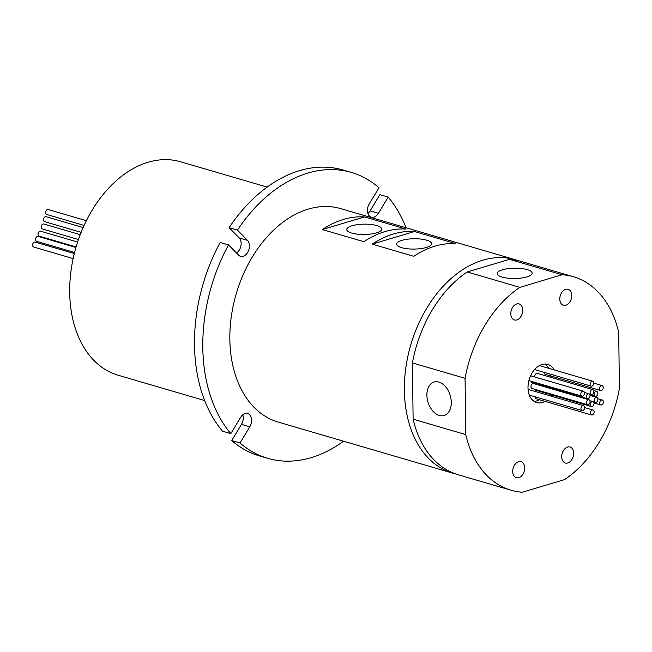 <?xml version="1.0" encoding="UTF-8"?>
<svg xmlns="http://www.w3.org/2000/svg" width="652" height="652" viewBox="0 0 652 652"><rect width="100%" height="100%" fill="white"/><g stroke="black" fill="none" stroke-linecap="round" stroke-linejoin="round"><path stroke-width="0.98" d="M84.124 225.429L46.773 214.492A2.584 1.777 -73.7 0 1 45.648 212.568A2.584 1.777 -73.7 0 1 48.224 209.537L86.374 220.702M81.15 232.348L44.621 221.656A2.584 1.777 -73.7 0 1 43.497 219.732A2.584 1.777 -73.7 0 1 46.072 216.7L83.163 227.556M78.468 239.528L42.331 228.958A2.584 1.777 -73.7 0 1 41.215 227.035A2.584 1.777 -73.7 0 1 43.782 224.003L80.245 234.671M76.097 246.961L39.177 236.154A2.584 1.777 -73.7 0 1 38.052 234.231A2.584 1.777 -73.7 0 1 40.628 231.199L77.629 242.031M74.589 252.463L36.699 241.379A2.584 1.777 -73.7 0 1 35.575 239.455A2.584 1.777 -73.7 0 1 38.15 236.423L75.942 247.483M73.154 258.583L33.725 247.043A2.584 1.777 -73.7 0 1 32.6 245.119A2.584 1.777 -73.7 0 1 35.175 242.088L74.312 253.547M236.537 253.041A8.932 6.137 -73.7 0 0 239.194 237.931L229.113 227.67L237.426 230.099A148.933 102.291 -73.7 0 1 351.346 172.43A148.933 102.291 -73.7 0 1 378.991 187.743L369.236 203.946A8.932 6.137 106.3 0 0 367.426 210.539A8.932 6.137 106.3 0 0 371.322 217.197A8.932 6.137 106.3 0 0 378.437 213.302L388.193 197.108A148.933 102.291 -73.7 0 1 406.049 227.752M388.193 197.108L379.888 194.671L370.124 210.873A8.932 6.137 -73.7 0 1 367.899 213.489M426.612 240.172A17.474 5.167 179.3 0 1 431.567 243.701A17.474 5.167 179.3 0 1 420.703 248.624A17.474 5.167 179.3 0 1 401.575 247.662A17.474 5.167 179.3 0 1 396.62 244.133A17.474 5.167 179.3 0 1 407.484 239.202A17.474 5.167 179.3 0 1 426.612 240.172M376.742 225.576A17.474 5.167 179.3 0 1 381.697 229.105A17.474 5.167 179.3 0 1 370.833 234.035A17.474 5.167 179.3 0 1 351.705 233.066A17.474 5.167 179.3 0 1 346.75 229.537A17.474 5.167 179.3 0 1 357.614 224.606A17.474 5.167 179.3 0 1 376.742 225.576M502.138 277.092A17.474 5.167 -0.7 0 0 521.266 278.062A17.474 5.167 -0.7 0 0 532.138 273.139A17.474 5.167 -0.7 0 0 527.183 269.602A17.474 5.167 -0.7 0 0 508.055 268.64A17.474 5.167 -0.7 0 0 497.183 273.563A17.474 5.167 -0.7 0 0 502.138 277.092M439.293 415.454A17.474 11.606 -106.7 0 0 444.093 415.503A17.474 11.606 -106.7 0 0 450.988 398.885A17.474 11.606 -106.7 0 0 438.886 382.072A17.474 11.606 -106.7 0 0 434.077 382.023A17.474 11.606 -106.7 0 0 427.19 398.641A17.474 11.606 -106.7 0 0 439.293 415.454M573.67 453.221A8.337 5.729 106.3 0 0 570.035 447.003A8.337 5.729 106.3 0 0 561.722 456.799A8.337 5.729 106.3 0 0 565.349 463.018A8.337 5.729 106.3 0 0 573.67 453.221M524.673 467.883A8.337 5.729 106.3 0 0 521.038 461.665A8.337 5.729 106.3 0 0 512.716 471.461A8.337 5.729 106.3 0 0 516.351 477.68A8.337 5.729 106.3 0 0 524.673 467.883M522.741 310.165A8.337 5.729 106.3 0 0 519.114 303.946A8.337 5.729 106.3 0 0 510.793 313.742A8.337 5.729 106.3 0 0 514.428 319.953A8.337 5.729 106.3 0 0 522.741 310.165M571.739 295.503A8.337 5.729 106.3 0 0 568.112 289.284A8.337 5.729 106.3 0 0 559.791 299.081A8.337 5.729 106.3 0 0 563.426 305.299A8.337 5.729 106.3 0 0 571.739 295.503M599.71 403.042A2.584 1.777 106.3 0 0 600.834 404.965A2.584 1.777 106.3 0 0 603.41 401.934A2.584 1.777 106.3 0 0 602.285 400.01A2.584 1.777 106.3 0 0 599.71 403.042M594.192 400.467A2.584 1.777 106.3 0 0 595.317 402.39A2.584 1.777 106.3 0 0 597.892 399.358A2.584 1.777 106.3 0 0 596.767 397.435A2.584 1.777 106.3 0 0 594.192 400.467M538.797 384.484A2.584 1.777 106.3 0 0 538.927 385.128M599.53 388.616A2.584 1.777 106.3 0 0 600.655 390.54A2.584 1.777 106.3 0 0 603.23 387.508A2.584 1.777 106.3 0 0 602.106 385.585A2.584 1.777 106.3 0 0 599.53 388.616M544.127 372.349A2.584 1.777 106.3 0 0 544.127 372.398A2.584 1.777 106.3 0 0 545.251 374.321L600.655 390.54M594.119 394.452A2.584 1.777 106.3 0 0 595.243 396.383A2.584 1.777 106.3 0 0 597.819 393.352A2.584 1.777 106.3 0 0 596.694 391.428A2.584 1.777 106.3 0 0 594.119 394.452M590.076 384.199A2.584 1.777 106.3 0 0 591.201 386.131A2.584 1.777 106.3 0 0 593.776 383.099A2.584 1.777 106.3 0 0 592.652 381.175A2.584 1.777 106.3 0 0 590.076 384.199M534.933 369.162A2.584 1.777 106.3 0 0 535.789 369.912L591.201 386.131M590.174 392.618A2.584 1.777 106.3 0 0 591.299 394.541A2.584 1.777 106.3 0 0 593.874 391.51A2.584 1.777 106.3 0 0 592.749 389.586A2.584 1.777 106.3 0 0 590.174 392.618M592.749 389.586L537.346 373.368A2.584 1.777 106.3 0 0 534.77 376.4A2.584 1.777 106.3 0 0 534.827 376.986M580.793 394.224A2.584 1.777 106.3 0 0 581.918 396.147A2.584 1.777 106.3 0 0 584.494 393.115A2.584 1.777 106.3 0 0 583.369 391.192A2.584 1.777 106.3 0 0 580.793 394.224M586.311 396.791A2.584 1.777 106.3 0 0 587.436 398.714A2.584 1.777 106.3 0 0 590.011 395.682A2.584 1.777 106.3 0 0 588.886 393.759A2.584 1.777 106.3 0 0 586.311 396.791M530.981 381.241A2.584 1.777 106.3 0 0 532.024 382.496L587.436 398.714M580.965 408.649A2.584 1.777 106.3 0 0 582.089 410.573A2.584 1.777 106.3 0 0 584.665 407.541A2.584 1.777 106.3 0 0 583.54 405.617A2.584 1.777 106.3 0 0 580.965 408.649M586.384 402.806A2.584 1.777 106.3 0 0 587.509 404.729A2.584 1.777 106.3 0 0 590.084 401.697A2.584 1.777 106.3 0 0 588.96 399.774A2.584 1.777 106.3 0 0 586.384 402.806M588.96 399.774L533.548 383.555A2.584 1.777 106.3 0 0 530.972 386.587A2.584 1.777 106.3 0 0 532.097 388.51L587.509 404.729M590.427 413.058A2.584 1.777 106.3 0 0 591.551 414.982A2.584 1.777 106.3 0 0 594.127 411.95A2.584 1.777 106.3 0 0 593.002 410.026A2.584 1.777 106.3 0 0 590.427 413.058M535.015 396.791A2.584 1.777 106.3 0 0 535.015 396.84A2.584 1.777 106.3 0 0 536.14 398.763L591.551 414.982M590.321 404.639A2.584 1.777 106.3 0 0 591.446 406.563A2.584 1.777 106.3 0 0 594.021 403.539A2.584 1.777 106.3 0 0 592.896 401.608A2.584 1.777 106.3 0 0 590.321 404.639M535.088 389.391A2.584 1.777 106.3 0 0 536.042 390.352L591.446 406.563M556.458 378.967A19.862 13.635 106.3 0 0 556.384 377.581M554.233 369.928A19.862 13.635 106.3 0 0 547.81 364.419A19.862 13.635 106.3 0 0 528.006 387.736A19.862 13.635 106.3 0 0 536.653 402.537A19.862 13.635 106.3 0 0 545.031 401.363M550.916 377.345A19.862 13.635 106.3 0 0 550.842 375.959M548.691 368.307A19.862 13.635 106.3 0 0 544.909 364.044M204.655 400.556L118.134 375.234A111.207 76.374 -73.7 0 1 69.699 292.34A111.207 76.374 -73.7 0 1 180.612 161.778L267.133 187.091M455.609 473.914A111.207 76.374 -73.7 0 1 452.814 473.181L278.274 422.097A111.207 76.374 -73.7 0 1 229.838 339.203A111.207 76.374 -73.7 0 1 340.743 208.64L515.284 259.724A111.207 76.374 -73.7 0 1 518.038 260.613M452.814 473.181A111.207 76.374 -73.7 0 1 404.379 390.287A111.207 76.374 -73.7 0 1 515.284 259.724M228.518 244.883A148.933 102.291 -73.7 0 0 202.805 347.296A148.933 102.291 -73.7 0 0 230.824 433.637L222.511 431.2A148.933 102.291 -73.7 0 1 194.5 344.859A148.933 102.291 -73.7 0 1 220.205 242.446L228.518 244.883L238.599 255.144A8.932 6.137 106.3 0 0 240.547 256.326A8.932 6.137 106.3 0 0 248.388 251.012A8.932 6.137 106.3 0 0 247.507 240.36L237.426 230.099M229.113 227.67A148.933 102.291 -73.7 0 1 343.033 169.993L351.346 172.43M534.012 401.298A19.862 13.635 106.3 0 0 539.489 399.741M545.431 394.46A19.862 13.635 106.3 0 0 546.229 393.335M583.54 405.617L528.136 389.399A2.584 1.777 106.3 0 0 528.079 389.383M573.467 276.75L520.826 261.346A111.207 76.374 -73.7 0 0 509.44 259.333L562.081 274.736A111.207 76.374 -73.7 0 1 573.467 276.75A111.207 76.374 -73.7 0 1 618.715 332.365L619.4 388.633A111.207 76.374 -73.7 0 1 564.583 479.595L522.382 492.219A111.207 76.374 -73.7 0 1 510.997 490.206A111.207 76.374 -73.7 0 1 465.748 434.599L413.107 419.195A111.207 76.374 -73.7 0 0 458.356 474.803L510.997 490.206M465.063 378.331A111.207 76.374 -73.7 0 1 519.88 287.369L467.239 271.957A111.207 76.374 -73.7 0 0 412.423 362.928L465.063 378.331L465.748 434.599M343.58 441.208A148.933 102.291 -73.7 0 1 267.67 458.307L259.366 455.878A148.933 102.291 -73.7 0 1 231.713 440.565L241.476 424.362L249.781 426.799A8.932 6.137 106.3 0 0 247.695 413.539A8.932 6.137 106.3 0 0 240.58 417.435L230.824 433.637M242.805 414.819A8.932 6.137 -73.7 0 1 241.476 424.362M412.423 362.928L413.107 419.195M509.44 259.333L467.239 271.957M550.964 396.082A19.862 13.635 106.3 0 0 551.771 394.957M562.081 274.736L519.88 287.369M455.968 243.685L414.411 231.517L372.21 244.15L413.767 256.309A111.207 76.374 106.3 0 1 455.968 243.685M372.21 244.15A111.207 76.374 -73.7 0 1 414.411 231.517M406.098 229.088L364.541 216.929L322.341 229.553L363.897 241.713A111.207 76.374 106.3 0 1 406.098 229.088M322.341 229.553A111.207 76.374 -73.7 0 1 364.541 216.929M267.67 458.307A148.933 102.291 -73.7 0 1 240.026 442.993L249.781 426.799M240.026 442.993L231.713 440.565M370.124 210.873L378.437 213.302M239.194 237.931L247.507 240.36M600.834 404.965L593.964 402.952M595.317 402.39L593.271 401.795M595.243 396.383L589.864 394.802M591.299 394.541L589.261 393.947M581.918 396.147L528.878 380.621M582.089 410.573L529.351 395.136M592.896 401.608L589.905 400.735M593.002 410.026L584.665 407.59M588.886 393.759L584.412 392.455M583.369 391.192L530.598 375.748M592.652 381.175L539.432 365.593M596.694 391.428L593.703 390.548M602.106 385.585L593.776 383.14M596.767 397.435L589.995 395.454M602.285 400.01L597.811 398.698"/></g></svg>
